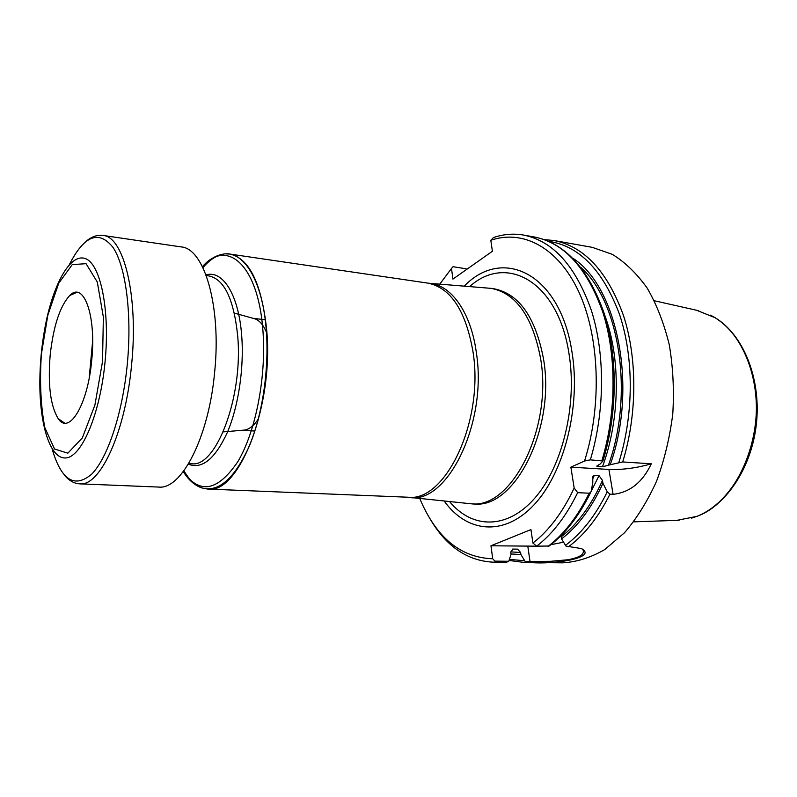 <?xml version="1.0" encoding="UTF-8"?>
<svg xmlns="http://www.w3.org/2000/svg" width="797" height="797" viewBox="0 0 797 797"><rect width="100%" height="100%" fill="white"/><g stroke="black" fill="none" stroke-linecap="round" stroke-linejoin="round"><path stroke-width="1.2" d="M577.666 492.666C566.139 516.227 552.46 534.07 536.65 546.174L532.904 543.036C548.954 530.672 562.712 512.332 574.169 488.023L577.666 492.666L589.192 493.204L590.647 492.456L591.205 491.082L592.779 482.743L592.799 476.227L594.273 475.381L599.005 475.65L602.472 480.432L602.94 483.281L607.254 491.849L609.944 494.17L613.092 494.319C629.809 492.466 642.541 482.295 651.308 463.804L622.686 461.951L610.203 464.751C638.048 387.203 617.396 286.312 572.774 258.198M610.203 464.751L602.472 466.773L597.74 466.484L596.724 466.096L600.031 464.113L602.94 460.995L590.328 459.849C604.913 411.581 605.182 354.197 591.474 310.72C575.842 266.258 553.208 241.043 523.589 235.065C513.457 233.332 503.405 234.159 493.443 237.566L490.803 240.266C522.702 229.337 557.91 247.02 578.722 291.702C599.474 336.284 602.243 404.976 584.55 461.015L570.871 467.152L574.169 488.023M590.328 459.849L584.55 461.015M536.65 546.174L549.163 546.005M529.636 562.473L526.588 562.443L525.123 561.437L530.015 561.486L529.636 562.473C555.21 564.824 597.78 557.511 581.451 548.585L565.96 546.084L561.566 538.902C577.895 526.389 591.683 507.848 602.94 483.281M509.114 560.47L524.267 562.463L562.881 562.831C576.869 561.985 590.816 557.581 604.704 549.601L624.469 532.794C636.803 518.389 647.493 501.203 656.549 481.239C664.389 460.018 669.799 437.593 672.778 413.942C674.222 390.151 673.057 367.108 669.281 344.822C664.08 323.522 656.748 304.653 647.284 288.235C636.843 273.58 625.197 262.293 612.325 254.353L592.31 247.359L554.304 240.564L544.281 239.598M561.566 538.902L560.939 535.674M453.015 266.716L466.086 268.768L453.015 266.716L451.491 268.489L452.925 279.109L492.407 251.254L490.803 240.266M451.491 268.489L439.755 284.13M419.72 498.434C436.208 537.567 460.546 557.681 492.715 558.757L494.937 561.138L508.745 561.277L511.066 554.403L510.777 552.341L512.939 549.073L517.532 549.143L520.61 552.48L520.899 554.533L525.123 561.437M532.904 543.036L530.941 529.587L490.962 545.786L492.715 558.757M444.188 501.014C466.504 532.426 503.535 537.138 533.761 505.109C563.997 473.388 581.133 406.729 571.937 351.716C559.883 272.843 502.329 246.393 464.272 286.123M428.916 516.924C445.204 545.656 466.584 560.729 493.064 562.174L495.355 562.144L494.937 561.138M508.745 561.277L506.493 562.254L495.355 562.144M466.594 269.466L466.086 268.768M510.997 553.965L520.899 554.533M490.962 545.786L537.158 546.184M550.896 544.68L563.549 542.219M527.843 546.443L530.015 561.486L550.548 561.317L567.524 559.793C579.638 557.641 584.799 554.294 583.015 549.761L582.388 549.083M570.871 467.152L608.928 469.443C622.367 469.941 636.494 468.058 651.308 463.804M225.83 253.874L229.805 254.054C249.122 258.238 261.366 283.045 266.537 328.464C274.337 404.766 239.08 494.658 207.878 489.069L203.902 488.511M201.8 487.874C194.996 485.333 189.048 479.625 183.938 470.748M202.916 267.633C209.571 259.862 216.465 255.359 223.608 254.104M429.802 283.324L491.331 288.384C516.117 293.336 532.526 316.638 540.545 358.281C552.949 428.109 511.525 509.134 471.226 503.804L409.748 497.378M676.912 520.351L696.618 516.426C736.827 502.827 766.206 435.212 753.364 379.213C746.789 350.351 734.047 329.868 715.158 317.744L696.618 310.262M89.164 378.246L92.641 340.967M50.161 355.283C53.379 326.182 59.905 306.257 69.757 295.488C83.615 280.873 96.447 315.313 91.715 360.244C87.839 404.796 69.07 435.401 58.261 418.704C50.47 406.072 47.77 384.931 50.161 355.283M214.642 372.239C208.784 437.543 181.417 489.866 158.733 487.067L79.77 483.849C100.123 486.658 125.498 432.273 131.615 364.518C138.658 295.996 123.734 236.36 102.952 235.434L181.138 246.911C204.241 248.275 221.526 306.217 214.642 372.239M258.328 419.053C254.004 425.508 249.491 429.185 244.779 430.051L242.836 430.221M253.297 318.372L255.15 318.89C259.623 320.613 263.389 325.066 266.437 332.219M548.007 546.383C563.907 534.349 577.626 516.615 589.192 493.204M601.884 460.596C616.489 412.637 616.699 355.611 602.881 312.374C587.12 268.151 564.346 243.035 534.548 237.028C565.073 243.284 588.246 268.609 604.046 312.992C617.944 356.299 617.665 413.175 602.94 460.995M565.432 545.367C581.661 533.342 595.608 515.5 607.254 491.849M618.841 462.449C633.914 414.57 633.974 357.205 619.448 314.197C602.881 270.203 579.28 245.904 548.645 241.312M568.49 546.752C584.51 534.847 598.328 517.323 609.944 494.17M622.686 461.951C637.321 414.54 637.441 358.152 623.413 315.353C607.453 271.558 584.41 246.622 554.304 240.564M524.267 562.463L526.588 562.443M592.32 479.924L594.273 475.381M587.648 498.404L599.005 475.65M561.237 536.77C577.616 524.097 591.354 505.308 602.472 480.432M493.064 562.174L506.493 562.254M509.462 559.374L524.615 560.749M512.531 549.103L517.532 549.143M510.738 551.883L520.61 552.48M597.74 466.484L598.318 464.87M602.472 466.773C620.116 419.262 620.843 358.261 604.774 315.283M608.28 465.587C634.163 394.933 619.658 301.684 580.903 267.453M608.928 469.443L613.092 494.319M202.797 267.393C209.382 259.782 216.206 255.359 223.26 254.123C215.947 255.339 209.003 259.523 202.438 266.666C226.866 238.452 257.8 264.375 262.781 328.872C266.776 375.078 255.976 431.406 237.855 461.612C217.671 491.341 199.479 494.678 183.27 471.635M223.26 254.123C243.264 250.099 262.223 279.886 266.148 328.454C269.496 367.527 262.681 414.39 249.182 446.4C234.248 478.997 218.338 492.805 201.462 487.794C194.747 485.283 188.849 479.674 183.778 470.957M206.015 274.915C222.732 269.804 238.662 294.601 241.68 335.497C244.241 367.835 238.452 406.5 227.304 432.522C214.951 459.062 201.96 469.602 188.331 464.163M206.264 275.583L209.043 275.951C224.296 279.279 233.84 299.244 237.675 335.866C243.394 396.547 215.997 468.178 191.529 463.705L188.7 463.555M229.805 254.054L427.8 283.104C450.803 287.757 465.896 310.81 473.079 352.264C484.138 421.663 445.125 502.489 407.825 497.218L207.878 489.069M428.368 283.194C450.464 284.051 470.878 311.557 476.347 352.593C487.814 423.944 446.28 506.025 408.363 497.238M491.331 288.384L494.14 288.803C518.977 293.764 535.415 317.037 543.454 358.62C555.898 428.348 514.434 509.233 474.076 503.913L471.226 503.804M469.682 286.561C506.264 253.416 557.97 281.072 568.988 353.609C577.496 404.986 562.293 467.112 534.538 498.444C506.782 530.015 471.844 528.72 449.578 501.582M691.577 518.13L696.827 516.366C726.456 505.119 751.681 466.195 755.785 421.723C759.979 377.26 742.386 334.351 715.347 317.844L710.565 315.164M102.524 361.539L94.893 405.145L82.33 437.912L67.845 453.184L54.535 449.01L44.851 427.63C40.747 406.311 39.591 381.843 41.374 354.227L47.84 315.124L58.709 283.254L72.238 264.614L86.056 263.677L97.314 282.058L103.361 317.096L102.524 361.539M69.339 264.634C84.203 235.434 98.768 229.705 113.035 247.419C125.836 266.547 132.133 314.128 127.301 364.099C122.539 413.703 107.525 458.375 91.525 474.305C74.37 488.581 61.239 480.123 52.124 448.93M105.065 361.808C100.133 413.872 81.902 456.621 66.101 457.916C50.241 459.71 39.412 424.731 39.85 380.757C39.989 363.512 41.583 346.396 44.642 329.42C52.383 285.854 69.668 253.346 84.99 258.477C100.332 263.07 110.185 309.435 105.065 361.808M523.589 235.065L534.548 237.028M548.754 546.314C565.023 534.1 578.991 516.147 590.647 492.456M592.38 477.214L592.799 476.227M504.202 562.274L506.573 562.254M201.462 487.794C194.488 485.253 188.431 479.854 183.29 471.605M696.618 516.426L696.827 516.366C727.372 504.79 752.517 465.906 756.602 421.802C760.746 377.698 743.232 334.85 715.347 317.844L715.158 317.744M698.64 310.72L654.377 300.758M679.094 520.272L633.695 521.866M58.261 418.704L64.597 423.048M69.757 295.488L76.811 292.389M64.388 475.092C68.911 480.601 74.031 483.52 79.77 483.849M86.255 241.182C91.705 236.629 97.264 234.707 102.952 235.434M265.232 319.776L253.167 318.332M254.841 431.057L242.696 430.231M255.15 318.89L234.338 313.091M244.779 430.051L223.24 431.894"/></g></svg>
